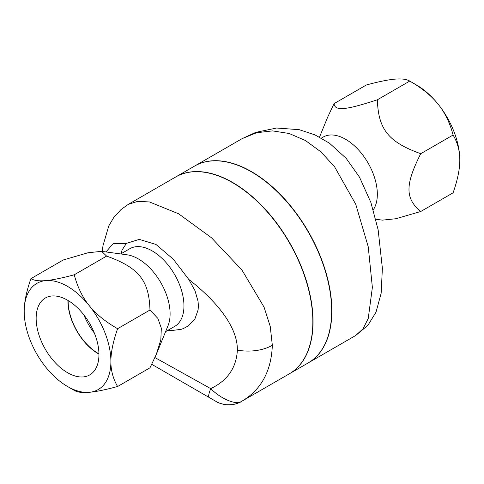 <?xml version="1.0" encoding="UTF-8"?>
<svg xmlns="http://www.w3.org/2000/svg" width="484" height="484" viewBox="0 0 484 484"><rect width="100%" height="100%" fill="white"/><g stroke="black" fill="none" stroke-linecap="round" stroke-linejoin="round"><path stroke-width="0.73" d="M242.103 138.648L256.611 132.725L272.565 130.898L289.111 133.475L305.495 140.548L320.819 151.794L334.511 166.659L355.734 204.242L368.239 246.786L372.371 287.399L368.251 318.43L363.048 328.799L355.74 335.472L308.332 362.837A113.637 65.606 60 0 0 325.75 271.778A113.637 65.606 60 0 0 251.517 171.645A113.637 65.606 60 0 0 194.695 166.012L242.103 138.648L255.727 132.374L276.6 128.024L299.227 129.676L314.951 134.879L329.477 143.203L346.175 158.359L359.515 177.192L370.895 202.512L378.137 229.791L382.378 268.293L381.156 293.225L376.014 312.18L367.955 325.248L355.734 335.472M319.519 137.093L327.698 117.086L334.027 103.655C334.952 111.211 345.146 110.298 377.375 99.783C378.3 129.44 388.495 142.121 420.723 153.706C405.072 184.846 405.072 198.44 420.723 211.508L395.912 218.732L382.378 220.135L375.82 219.24M321.388 138.103L323.185 137.069A44.855 25.9 60 0 1 345.612 139.289A44.855 25.9 60 0 1 373.261 209.832M377.375 99.783L409.748 81.088L416.452 84.966A61.305 35.392 60 0 1 438.123 104.181C431.48 95.826 422.018 88.13 409.748 81.088C406.512 79.176 401.52 78.529 394.775 79.158C388.132 79.727 378.669 81.663 366.394 84.966L334.027 103.655M453.097 135.018C449.86 122.761 444.869 112.482 438.123 104.181A61.305 35.392 60 0 1 459.8 160.047C459.848 151.093 457.61 142.75 453.097 135.018L420.723 153.706M420.723 211.508L453.097 192.813C457.61 179.867 459.848 168.946 459.8 160.047M98.936 353.864A42.725 24.666 60 0 1 68.165 300.564M83.901 314.951A42.725 24.666 -120 0 0 94.35 333.046M67.548 372.704A44.401 25.634 60 0 1 38.411 333.137A44.401 25.634 60 0 1 45.841 297.733A44.401 25.634 60 0 1 89.746 323.633A44.401 25.634 60 0 1 90.236 374.616A44.401 25.634 60 0 1 67.548 372.704M67.948 300.437A43.04 24.847 -120 0 0 98.373 353.798A43.04 24.847 -120 0 0 98.942 354.119M165.601 331.643L174.67 326.404A44.855 25.9 -120 0 0 181.542 290.461A44.855 25.9 -120 0 0 152.242 250.936A44.855 25.9 -120 0 0 129.815 248.709L120.746 253.949M121.115 253.737L122.022 250.131L126.391 243.385L139.277 239.38L155.987 244.45L173.399 259.315L188.742 279.383L195.016 290.733L198.047 301.236L198.392 305.64L198.107 309.905L194.955 318.835L188.512 325.75L183.484 328.515L181.149 329.344L171.421 330.566L168.015 330.251M188.742 279.383C214.944 299.874 237.698 325.877 237.354 350.095C236.422 367.701 227.553 380.551 210.734 388.634L154.947 357.567M216.052 401.442L151.764 364.325L216.052 401.442A25.416 25.416 120 0 0 216.07 401.454C217.721 402.803 221.291 403.91 226.772 404.769C232.501 405.005 237.335 403.934 241.28 401.551L241.377 401.496C260.991 390.116 271.312 371.385 272.335 345.292L270.223 326.367L264.046 307.086L241.964 270.06L211.508 237.783L178.566 213.759L149.465 201.949L137.795 201.338L128.266 204.369L120.958 209.602L113.764 217.491L108.779 225.919L102.983 245.672L102.257 251.426M105.99 251.934L113.359 243.404L126.391 243.385M117.606 386.51C105.33 389.814 95.868 391.75 89.225 392.318A61.305 35.392 -120 0 0 110.897 361.481C110.848 370.435 113.087 378.778 117.606 386.51L149.973 367.822L156.302 354.391L160.821 339.841L161.329 328.182L157.905 318.46L149.973 310.02C149.048 280.363 138.854 267.682 106.625 256.096L101.622 251.341L88.088 252.739L63.277 259.969L30.903 278.657C34.14 280.575 39.131 281.216 45.877 280.593C52.52 280.024 61.982 278.088 74.252 274.785C77.488 287.042 82.48 297.321 89.225 305.622C95.868 313.977 105.33 321.672 117.606 328.709C113.087 341.662 110.848 352.582 110.897 361.481A61.305 35.392 -120 0 0 89.225 305.622A61.305 35.392 -120 0 0 45.877 280.593A61.305 35.392 -120 0 0 24.2 311.43C24.152 302.53 26.39 291.604 30.903 278.657M101.622 251.341L127.068 254.808A44.855 25.9 60 0 1 138.388 258.934A44.855 25.9 60 0 1 168.015 325.732L156.302 354.391M74.252 390.382L74.252 390.382C77.488 392.3 82.48 392.941 89.225 392.318A61.305 35.392 -120 0 1 67.548 386.51L74.252 390.382M24.2 311.43A61.305 35.392 -120 0 0 45.877 367.289A61.305 35.392 -120 0 0 67.548 386.51M149.973 310.02L117.606 328.709M106.625 256.096L74.252 274.785M289.408 373.763A113.637 65.606 -120 0 0 289.517 373.702A113.637 65.606 -120 0 0 306.935 282.644A113.637 65.606 -120 0 0 232.695 182.51A113.637 65.606 -120 0 0 175.88 176.878A113.637 65.606 -120 0 0 175.771 176.938M289.517 373.702L308.12 362.964A113.637 65.606 -120 0 0 325.538 271.899A113.637 65.606 -120 0 0 251.305 171.766A113.637 65.606 -120 0 0 194.483 166.133L175.88 176.878M209.136 397.449A25.416 4.066 -60 0 1 210.734 388.634C222.344 400.298 237.789 405.132 241.377 401.496L289.305 373.829A113.637 65.606 60 0 0 306.723 282.765A113.637 65.606 60 0 0 232.483 182.631A113.637 65.606 60 0 0 175.668 176.999L128.26 204.369M216.07 401.454A25.416 25.416 120 0 0 241.177 401.605M272.335 345.292A34.388 19.868 -179.9 0 1 237.354 350.095M241.274 401.551L241.897 401.194"/></g></svg>
